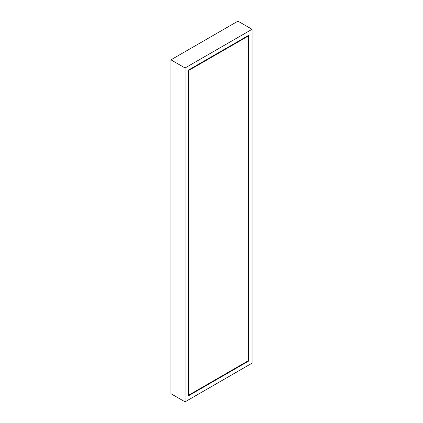 <?xml version="1.0" encoding="UTF-8"?>
<svg xmlns="http://www.w3.org/2000/svg" width="423" height="423" viewBox="0 0 423 423"><rect width="100%" height="100%" fill="white"/><g stroke="black" fill="none" stroke-linecap="round" stroke-linejoin="round"><path stroke-width="0.63" d="M252.05 29.293L237.948 21.15L170.95 59.828L185.052 67.976L252.05 29.293L252.05 363.172L185.052 401.85L170.95 393.707L170.95 59.828M185.052 401.85L185.052 67.976M248.523 35.4L188.579 70.012L188.579 395.743L248.523 361.136L248.523 35.4M248.084 360.877L248.084 36.167L189.023 70.266L189.023 394.982L248.084 360.877L248.523 361.136M189.023 70.266L188.579 70.012M248.084 36.167L247.645 35.907M189.023 394.982L188.579 394.722"/></g></svg>
